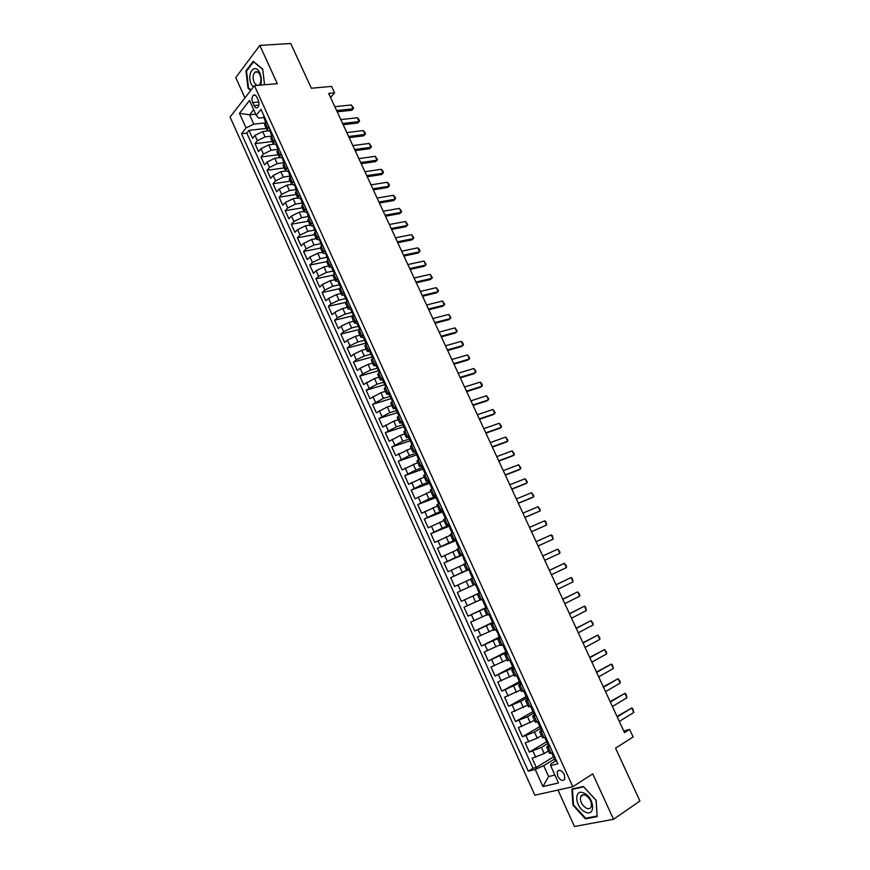 <?xml version="1.0" encoding="UTF-8"?>
<svg xmlns="http://www.w3.org/2000/svg" width="870" height="870" viewBox="0 0 870 870"><rect width="100%" height="100%" fill="white"/><g stroke="black" fill="none" stroke-linecap="round" stroke-linejoin="round"><path stroke-width="1.3" d="M564.369 774.583C561.683 770.233 559.312 769.243 557.257 771.581L557.67 776.16C560.356 780.51 562.727 781.51 564.793 779.15L564.369 774.583M557.964 790.047L574.45 826.5L613.513 819.301L639.918 801.02L615.558 748.167L633.121 736.966L629.619 729.419L623.725 730.974M230.082 117.048L534.832 795.191L572.808 786.741L254.431 85.63L230.082 117.048M254.431 85.63L277.312 83.661L259.825 45.403L235.748 77.582L244.927 97.897M259.825 45.403L290.743 43.5L311.362 88.229L331.568 86.391L334.569 92.873L328.686 93.427L624.497 732.649L629.619 729.419M268.101 130.902L262.686 131.533L254.997 135.372L252.572 138.319L248.983 130.359L266.274 128.401M271.592 136.09L265.1 136.862L257.4 140.701L254.975 143.637L272.234 141.527M254.975 143.637L258.575 151.619L261.011 148.705L268.732 144.877L273.822 144.246M279.683 157.611L274.789 158.264L267.057 162.092L264.589 164.974L260.978 156.959L278.204 154.708M285.643 171.009L280.869 171.694L273.126 175.522L270.624 178.361L267.003 170.324L284.185 167.921M291.678 184.451L286.969 185.169L279.205 188.997L276.682 191.791L273.049 183.722L290.199 181.177M297.79 197.936L293.081 198.686L285.306 202.514L282.761 205.266L279.118 197.175L296.224 194.478M303.913 211.453L299.226 212.247L291.428 216.075L288.862 218.783L285.197 210.67L302.271 207.832M310.068 225.015L305.381 225.852L297.573 229.68L294.974 232.355L291.309 224.21L308.339 221.219M316.234 238.63L311.558 239.511L303.728 243.339L301.118 245.96L297.431 237.793L314.429 234.65M322.422 252.278L317.757 253.203L309.916 257.031L307.273 259.619L303.576 251.419L320.53 248.124M328.632 265.981L323.977 266.949L316.114 270.766L313.45 273.31L309.742 265.089L326.663 261.642M334.863 279.727L330.219 280.738L322.346 284.555L319.649 287.056L315.93 278.802L332.905 275.181M341.105 293.516L336.483 294.571L328.588 298.388L325.869 300.846L322.128 292.57L339.452 288.699M347.38 307.36L342.758 308.448L334.852 312.265L332.101 314.679L328.36 306.37L346.314 302.184M353.666 321.237L349.066 322.378L341.138 326.196L338.365 328.555L334.602 320.225L353.437 315.647L351.893 311.547L352.676 312.232L345.281 314.016L342.758 308.448M359.984 335.167L355.384 336.342L347.445 340.159L344.64 342.486L340.877 334.123L359.669 329.371M366.313 349.142L361.735 350.36L353.775 354.177L350.947 356.461L347.163 348.076L365.911 343.139M372.664 363.16L368.097 364.432L360.115 368.238L357.265 370.479L353.47 362.061L372.175 356.95M379.048 377.232L374.481 378.548L363.616 384.54L359.799 376.101L378.45 370.805M385.443 391.348L380.886 392.707L369.978 398.656L366.15 390.184L384.757 384.703M391.859 405.507L387.324 406.91L376.362 412.815L372.523 404.311L391.315 398.58L390.402 397.166L391.239 397.242M398.297 419.71L393.773 421.167L382.767 427.029L378.918 418.492L397.992 412.467M404.757 433.967L400.243 435.468L389.194 441.286L385.334 432.716L404.485 426.463M411.238 448.278L395.643 455.586L391.772 446.995L410.879 440.535M417.741 462.633L402.114 469.93L398.232 461.317L416.589 454.912M424.277 477.032L408.617 484.329L404.713 475.683L423.027 469.093M430.824 491.485L415.131 498.782L411.216 490.104L429.475 483.318M437.392 505.981L421.667 513.278L417.741 504.578L435.946 497.596M443.983 520.532L428.225 527.829L424.288 519.096L442.438 511.919M450.606 535.126L434.804 542.423L430.857 533.658L448.963 526.285M457.239 549.775L441.416 557.061L437.447 548.274L455.499 540.705M463.895 564.478L448.039 571.764L444.059 562.933L462.057 555.18M470.583 579.224L454.684 586.51L450.693 577.658L469.604 569.263M480.218 592.655L461.361 601.3L457.359 592.416L476.205 583.813M461.361 601.3L480.186 592.579M479.979 599.952L464.036 607.238L468.06 616.145L486.819 607.206M486.721 614.818L470.746 622.104L474.77 631.044L492.518 622.354M493.475 629.739L477.467 637.014L481.512 645.997L499.206 637.101M500.261 644.713L484.22 651.989L488.277 660.993L505.916 651.902M507.069 659.732L490.995 667.007L495.063 676.044L512.647 666.735M513.898 674.815L497.792 682.08L501.881 691.15L519.401 681.634M520.76 689.943L504.611 697.207L508.711 706.309L526.176 696.576M527.633 705.124L511.451 712.378L515.573 721.513L532.984 711.573M534.539 720.349L518.324 727.614L522.457 736.77L539.955 726.537M541.466 735.639L537.225 738.151L525.219 742.893L529.362 752.093L547.317 741.327M550.025 746.569L546.675 747.134L549.035 745.198M542.945 730.941L539.639 731.594L542.314 729.549M535.887 715.379L532.614 716.108L535.322 714.139M528.851 699.871L525.621 700.665L528.351 698.784M521.837 684.418L518.65 685.288L521.413 683.472M514.855 669.008L511.701 669.954L514.496 668.214M507.895 653.664L504.785 654.686L507.601 653.022M500.957 638.373L497.879 639.461L500.728 637.873M494.04 623.127L491.006 624.301L493.877 622.779M487.156 607.945L484.155 609.185L487.059 607.728M480.283 592.807L477.336 594.123L480.251 592.742M473.247 585.108L476.184 583.77L474.541 584.51L471.823 578.485L470.529 579.105L473.247 585.108L474.541 584.51M469.354 568.708L466.461 570.122L469.43 568.86M462.546 553.701L459.697 555.201L462.688 554.005M455.771 538.758L452.955 540.324L455.967 539.204M449.018 523.87L446.234 525.502L449.279 524.447M442.286 509.026L439.546 510.723L442.612 509.744M435.576 494.236L432.868 495.998L435.957 495.084M428.888 479.49L426.224 481.327L429.334 480.479M422.222 464.797L419.59 466.701L422.733 465.928M415.588 450.16L412.989 452.128L416.154 451.421M408.965 435.576L406.41 437.61L409.368 437.044M402.375 421.036L399.852 423.135L402.603 422.711M395.796 406.54L393.316 408.715L395.926 408.389M252.702 102.595L254.04 105.574C255.193 107.771 256.443 108.369 257.792 107.391C259.195 105.618 259.347 103.236 258.259 100.246L256.9 97.255C255.769 95.08 254.529 94.471 253.181 95.428C251.767 97.212 251.604 99.593 252.702 102.595L258.825 102.007M555.886 760.848L551.004 763.86L550.612 765.622L557.855 763.816L261 109.37L256.237 115.319L258.618 118.146L263.643 117.613M550.612 765.622L558.464 782.967L542.923 786.534L535.213 769.439L528.286 771.168L241.501 133.686L246.079 127.977L239.478 113.328L249.516 100.496L256.237 115.319M547.545 743.687L541.412 747.373L529.362 752.093M548.415 750.973L544.196 753.54L541.412 747.373M540.607 728.397L534.452 732.007L522.457 736.77M533.691 713.161L527.514 716.695L515.573 721.513M526.807 697.968L520.608 701.427L508.711 706.309M519.945 682.83L501.881 691.15M513.104 667.747L495.063 676.044M506.286 652.717L488.277 660.993M500.5 637.384L481.512 645.997M493.681 622.344L474.77 631.044M486.939 607.477L468.06 616.145M476.194 583.792L468.887 587.13L466.2 581.193M469.517 569.056L462.177 572.319L459.501 566.403M462.851 554.375L455.499 557.55L452.824 551.656M455.706 539.955L448.833 542.826L446.179 536.953M448.626 525.556L442.199 528.166L439.546 522.315M442.025 511.005L435.587 513.55L432.945 507.71M435.457 496.509L428.986 498.978L426.354 493.17M428.899 482.056L422.418 484.459L419.797 478.674M422.374 467.658L415.871 469.996L413.261 464.221M415.86 453.303L409.346 455.575L406.736 449.823M409.378 439.002L402.843 441.199L400.243 435.468M402.919 424.745L396.361 426.876L393.773 421.167M396.47 410.542L389.901 412.608L387.324 406.91M390.054 396.383L383.463 398.384L380.886 392.707M383.648 382.267L377.047 384.203L374.481 378.548M377.275 368.206L370.653 370.065L368.097 364.432M370.914 354.177L364.269 355.982L361.735 350.36M364.584 340.213L357.918 341.943L355.384 336.342M358.44 326.239L351.589 327.957L349.066 322.378M346.358 298.41L338.985 300.117L336.483 294.571M340.029 284.653L332.721 286.263L330.219 280.738M333.688 270.94L326.467 272.451L323.977 266.949M327.316 257.27L320.247 258.694L317.757 253.203M320.921 243.665L314.037 244.981L311.558 239.511M314.646 230.071L307.849 231.311L305.381 225.852M308.491 216.51L301.683 217.685L299.226 212.247M302.358 202.993L295.539 204.102L293.081 198.686M296.246 189.508L289.405 190.563L286.969 185.169M290.156 176.077L283.305 177.078L280.869 171.694M284.088 162.69L277.215 163.625L274.789 158.264M278.008 149.346L271.146 150.216L268.732 144.877M248.983 130.359L246.786 133.077L532.984 768.286L536.29 767.46L554.136 756.498M544.196 753.54L532.125 758.227L536.29 767.46M457.359 592.416L468.887 587.13M450.693 577.658L462.177 572.319M444.059 562.933L455.499 557.55M437.447 548.274L448.833 542.826M430.857 533.658L442.199 528.166M424.288 519.096L435.587 513.55M417.741 504.578L428.986 498.978M411.216 490.104L422.418 484.459M404.713 475.683L415.871 469.996M398.232 461.317L409.346 455.575M391.772 446.995L402.843 441.199M385.334 432.716L396.361 426.876M378.918 418.492L389.901 412.608M372.523 404.311L383.463 398.384M366.15 390.184L377.047 384.203M359.799 376.101L362.659 373.882L370.653 370.065M353.47 362.061L356.308 359.799L364.269 355.982M347.163 348.076L349.968 345.76L357.918 341.943M340.877 334.123L343.65 331.774L351.589 327.957M334.602 320.225L337.364 317.833L345.281 314.016M328.36 306.37L331.089 303.935L338.985 300.117M322.128 292.57L324.836 290.08L332.721 286.263M315.93 278.802L318.605 276.279L326.467 272.451M309.742 265.089L312.395 262.522L320.247 258.694M303.576 251.419L306.207 248.809L314.037 244.981M297.431 237.793L300.03 235.139L307.849 231.311M291.309 224.21L293.886 221.513L301.683 217.685M285.197 210.67L287.752 207.93L295.539 204.102M279.118 197.175L281.641 194.401L289.405 190.563M273.049 183.722L275.551 180.906L283.305 177.078M267.003 170.324L269.483 167.464L277.215 163.625M260.978 156.959L263.436 154.055L271.146 150.216M268.906 126.781L267.079 130.174L269.711 131M266.448 121.376L264.643 124.791L267.079 130.174M272.593 134.915L270.744 138.265L273.191 143.659L275.05 140.331M278.748 148.487L276.877 151.782L279.335 157.198L281.217 153.925M284.925 162.103L283.022 165.343L285.48 170.781L287.404 167.562M291.124 175.773L289.188 178.948L291.657 184.407L293.603 181.254M297.344 189.486L295.376 192.607L297.855 198.077L299.835 194.978M303.587 203.243L301.585 206.299L304.076 211.791L306.088 208.756M309.84 217.043L307.806 220.045L310.307 225.558L312.352 222.579M316.125 230.887L314.059 233.834L316.56 239.359L318.637 236.444M322.422 244.785L320.334 247.667L322.846 253.213L324.956 250.353M328.751 258.727L326.62 261.555L329.143 267.112L331.285 264.317M335.091 272.712L332.927 275.475L335.461 281.064L337.636 278.324M341.464 286.752L339.267 289.449L341.801 295.06L344.02 292.374M347.848 300.835L345.618 303.478L348.163 309.1L350.414 306.479M354.264 314.962L351.991 317.539L354.547 323.183L356.83 320.628M360.691 329.143L358.396 331.655L360.952 337.321L363.269 334.83M367.14 343.367L364.813 345.825L367.379 351.502L369.728 349.077M373.621 357.646L371.251 360.028L373.828 365.726L376.21 363.366M380.114 371.969L377.71 374.296L380.299 380.005L382.724 377.71M386.639 386.334L384.192 388.596L386.791 394.338L389.249 392.098M393.175 400.765L390.706 402.951L393.316 408.715M399.743 415.229L397.231 417.361L399.852 423.135M406.323 429.747L403.778 431.814L406.41 437.61M412.935 444.32L410.357 446.321L412.989 452.128M419.568 458.936L416.947 460.872L419.59 466.701M426.213 473.606L423.57 475.477L426.224 481.327M432.89 488.331L430.204 490.125L432.868 495.998M439.6 503.099L436.87 504.828L439.546 510.723M446.321 517.922L443.559 519.586L446.234 525.502M453.063 532.799L450.268 534.387L452.955 540.324M459.838 547.719L457 549.242L459.697 555.201M466.624 562.694L463.753 564.151L466.461 570.122M473.443 577.723L471.823 578.485M477.336 594.123L480.066 600.137L483.024 598.854M484.155 609.185L486.895 615.221L489.908 614.013M491.006 624.301L493.758 630.358L496.803 629.217M497.879 639.461L500.641 645.551L503.73 644.485M504.785 654.686L507.547 660.787L510.668 659.797M511.701 669.954L514.474 676.088L517.639 675.163M518.65 685.288L521.434 691.432L524.643 690.595M525.621 700.665L528.416 706.832L531.657 706.07M532.614 716.108L535.42 722.296L538.704 721.6M539.639 731.594L542.456 737.803L545.773 737.184M546.675 747.134L549.503 753.376L552.874 752.833M255.704 114.155L249.581 114.796L253.79 124.127L246.079 127.977M265.23 122.866L253.79 124.127M613.513 819.301L592.742 773.854L572.808 786.741M330.567 97.483L334.569 92.873M253.659 109.653L249.581 114.796L239.478 113.328M554.494 759.031L543.706 765.687L548.622 776.551L554.886 775.061M246.786 133.077L241.501 133.686M275.812 144.453L273.191 143.659M281.923 157.938L279.335 157.198M288.057 171.466L285.48 170.781M294.223 185.038L291.657 184.407M300.4 198.665L297.855 198.077M306.588 212.334L304.076 211.791M312.808 226.037L310.307 225.558M319.051 239.794L316.56 239.359M325.304 253.605L322.846 253.213M331.59 267.449L329.143 267.112M338.56 280.358L337.875 281.315L335.461 281.064M344.737 294.354L344.215 295.289L341.801 295.06M351.284 308.404L350.566 309.307L348.163 309.1M356.928 323.303L354.547 323.183M363.334 337.375L360.952 337.321M369.772 351.502L367.379 351.502M376.242 365.661L373.828 365.726M382.756 379.864L380.299 380.005M389.314 394.11L386.791 394.338M532.984 768.286L528.286 771.168M535.213 769.439L543.706 765.687M542.923 786.534L548.622 776.551M264.567 84.76L262.729 69.121L253.224 61.291L245.949 70.938L248.037 88.207L250.69 90.447M597.146 816.625L596.189 800.313L583.422 786.491L571.884 789.036L572.917 805.087L585.412 818.855L597.146 816.625M248.798 88.142L248.037 88.207M246.699 70.883L245.949 70.938M586.674 818.007L585.412 818.855M573.471 804.717L572.917 805.087M263.969 115.895L263.447 117.178L265.404 120.267M265.741 122.246L264.6 119.734M334.819 106.684L351.36 104.965L353.622 108.282L351.828 110.24L337.201 111.817M351.36 104.965L353.133 108.793L336.614 110.566M353.622 108.282L351.828 110.24M260.598 85.097C261.805 81.247 261.565 77.267 259.869 73.145C255.03 61.911 246.145 73.722 251.299 84.27L253.203 87.218M258.792 85.249L259.206 84.956C261.272 82.476 261.533 79.094 259.978 74.798C258.444 71.851 256.759 71.003 254.91 72.243C252.822 74.722 252.561 78.115 254.105 82.411L256.846 85.423M251.028 90.023L248.516 87.892L246.493 71.166L253.54 61.813L262.751 69.415L264.545 84.76M584.053 793.125C573.558 787.872 574.831 807.49 585.216 812.004C595.776 817.528 594.601 797.572 584.053 793.125M585.521 795.267C583.237 794.321 581.639 794.767 580.714 796.594C579.822 801.194 581.693 805.054 586.315 808.186C588.62 809.165 590.241 808.73 591.176 806.86C592.035 802.216 590.143 798.355 585.521 795.267M596.961 816.049L585.597 818.202L573.482 804.87L572.482 789.318L583.672 786.85L596.037 800.248L597.103 815.951M573.461 788.688L572.482 789.318M270.07 129.358L269.537 130.609L271.516 133.697M271.875 135.763L270.7 133.164M340.801 119.614L357.298 117.744L358.668 119.136L359.56 121.06L357.766 123.018L343.171 124.725M357.298 117.744L359.082 121.593L342.606 123.496M276.192 142.854L275.649 144.083L277.639 147.16M278.019 149.325L276.812 146.649M346.804 132.588L363.258 130.576L364.628 131.946L365.52 133.871L363.725 135.84L349.164 137.667M363.258 130.576L365.052 134.426L348.609 136.481M282.174 156.426L281.782 157.611L283.783 160.667M284.196 162.94L282.946 160.178M352.828 145.594L369.239 143.441L371.501 146.725L369.696 148.694L355.167 150.651M369.239 143.441L371.044 147.302L354.634 149.499M288.34 170.009L287.926 171.172L289.949 174.228M290.384 176.588L289.101 173.75M358.864 158.644L375.242 156.339L377.493 159.612L375.699 161.592L361.202 163.68M375.242 156.339L377.047 160.221L360.68 162.559M294.691 183.624L294.103 184.777L296.137 187.822M297.268 189.562L294.68 183.624M296.594 190.291L295.278 187.365M364.921 171.738L381.267 169.291L382.604 170.607L383.507 172.554L381.702 174.533L367.249 176.751M381.267 169.291L383.072 173.184L366.748 175.664M300.889 197.305L300.291 198.436L302.336 201.47M302.825 204.037L301.466 201.035M371.001 184.864L387.302 182.276L388.64 183.581L389.542 185.527L387.737 187.518L373.317 189.856M387.302 182.276L389.118 186.18L372.828 188.812M306.958 211.051L306.501 212.128L308.556 215.151M309.078 217.826L307.686 214.738M377.101 198.045L393.36 195.304L394.686 196.587L395.589 198.545L393.784 200.535L379.396 203.014M393.36 195.304L395.176 199.219L378.928 202.003M313.2 224.819L312.732 225.874L314.81 228.886M315.353 231.659L313.918 228.495M383.213 211.258L399.428 208.376L401.668 211.606L399.852 213.596L385.508 216.206M399.428 208.376L401.255 212.302L385.051 215.227M319.464 238.63L318.985 239.663L321.063 242.665M321.65 245.547L320.182 242.295M389.347 224.514L405.529 221.48L407.758 224.699L405.942 226.7L391.63 229.441M405.529 221.48L407.356 225.428L391.195 228.505M325.75 252.496L325.26 253.507L327.348 256.487M327.968 259.477L326.457 256.139M395.502 237.814L411.64 234.639L413.87 237.836L412.054 239.848L397.775 242.719M411.64 234.639L413.478 238.587L397.362 241.816M332.057 266.405L331.557 267.384L332.753 270.026L333.656 270.352M334.308 273.452L332.753 270.026M401.679 251.169L417.774 247.83L419.079 249.037L419.992 251.017L418.176 253.039L403.941 256.041M417.774 247.83L419.623 251.8L403.539 255.182M340.67 287.47L339.072 283.968L339.974 284.262M407.878 264.556L423.929 261.065L426.148 264.241L424.332 266.263L410.118 269.406M423.929 261.065L425.778 265.046L409.737 268.58M347.043 301.542L345.412 297.953L346.314 298.225M414.087 277.987L430.095 274.344L432.314 277.508L430.498 279.542L416.328 282.815M430.095 274.344L431.955 278.335L415.958 282.021M420.33 291.461L436.294 287.665L438.502 290.819L436.675 292.853L422.548 296.257M436.294 287.665L438.154 291.667L422.2 295.506M357.679 322.509L356.95 323.379L358.168 326.054L359.06 326.283M359.875 329.828L358.168 326.054M426.583 304.978L442.504 301.031L444.711 304.174L442.884 306.207L428.79 309.753M442.504 301.031L444.374 305.044L428.464 309.035M364.095 336.647L363.345 337.495L364.573 340.181L365.454 340.377M366.313 344.041L364.573 340.181M432.858 318.54L448.735 314.429L450.932 317.561L449.116 319.605L435.054 323.292M448.735 314.429L450.606 318.463L434.75 322.618M370.533 350.849L369.772 351.665L371.001 354.362L371.871 354.525M372.784 358.299L371.001 354.362M439.154 332.144L454.988 327.881L457.185 331.002L455.358 333.047L441.34 336.875M454.988 327.881L456.87 331.927L441.046 336.233M376.993 365.085L376.221 365.878L377.449 368.575L378.309 368.717M379.276 372.61L377.449 368.575M445.473 345.792L461.263 341.377L462.514 342.454L463.449 344.476L461.622 346.532L447.648 350.49M461.263 341.377L463.144 345.433L447.376 349.892M383.474 379.374L382.68 380.136L383.909 382.844L384.768 382.952M385.78 386.965L383.909 382.844M451.813 359.484L467.549 354.906L469.735 358.005L467.908 360.06L453.977 364.16M467.549 354.906L469.441 358.984L453.716 363.606M389.978 393.708L389.173 394.436L390.402 397.166M392.316 401.374L391.348 398.547M458.164 373.23L473.867 368.488L476.042 371.566L474.215 373.632L460.317 377.874M473.867 368.488L475.76 372.567L460.078 377.352M396.502 408.095L395.687 408.802L396.927 411.532L397.742 411.575M399.711 415.251L399.156 415.642M398.873 415.838L396.927 411.532M464.547 387.009L480.196 382.115L481.425 383.137L482.371 385.182L480.544 387.248L466.69 391.63M480.196 382.115L482.1 386.204L466.461 391.152M403.049 422.537L402.212 423.201L403.462 425.941L404.256 425.963M406.301 429.693L405.518 430.291M405.453 430.335L403.462 425.941M470.942 400.842L486.558 395.774L488.722 398.83L486.885 400.907L473.073 405.431M486.558 395.774L488.462 399.885L472.867 404.996M409.618 437.023L408.769 437.653L410.02 440.405L410.781 440.405M412.88 444.2L412.054 444.896L410.02 440.405M477.369 414.707L492.931 409.487L495.095 412.532L493.257 414.609L479.479 419.286M492.931 409.487L494.845 413.609L479.294 418.883M416.219 451.552L415.349 452.161L416.599 454.923L417.339 454.89M419.481 458.762L418.709 459.48M418.644 459.436L416.599 454.923M483.807 428.627L499.326 423.244L501.479 426.267L501.24 427.377L499.641 428.355L485.906 433.173M499.326 423.244L501.24 427.377L485.743 432.814M422.831 466.135L421.95 466.712L423.201 469.485L423.907 469.43M426.104 473.356L425.506 474.041M425.256 474.009L423.201 469.485M490.267 442.602L505.742 437.044L507.895 440.057L507.667 441.199L506.046 442.156L492.366 447.115M505.742 437.044L507.667 441.199L492.213 446.799M429.465 480.773L428.562 481.317L429.823 484.101L430.498 484.024M432.749 488.016L432.488 488.57M431.89 488.635L429.823 484.101M496.759 456.609L512.18 450.888L514.322 453.89L514.105 455.053L512.484 455.989L498.836 461.1M512.18 450.888L514.105 455.053L498.706 460.817M436.131 495.454L435.207 495.976L436.479 498.76L437.11 498.662M439.426 502.719L438.545 503.317L439.589 503.088M438.545 503.317L436.479 498.76M503.262 470.67L518.629 464.787L520.771 467.766L520.575 468.963L518.933 469.876L505.329 475.129M518.629 464.787L520.575 468.963L505.22 474.889M442.808 510.19L441.884 510.679L443.145 513.474L443.743 513.354M446.114 517.476L445.222 518.041L446.256 517.78M445.222 518.041L443.145 513.474M509.787 484.764L525.11 478.717L527.253 481.686L527.057 482.904L525.404 483.796L511.843 489.201M525.11 478.717L527.057 482.904L511.745 489.005M449.518 524.98L448.572 525.426L450.388 528.112M452.835 532.288L451.921 532.821L452.944 532.527M451.921 532.821L449.844 528.242M516.334 498.923L531.613 492.703L533.745 495.661L533.56 496.9L531.896 497.77L518.379 503.328M531.613 492.703L533.56 496.9L518.303 503.175M456.25 539.813L455.282 540.237L457.054 542.913M459.577 547.143L458.642 547.654L459.654 547.317M458.642 547.654L456.565 543.054M522.903 513.115L538.128 506.731L540.259 509.668L540.096 510.94L524.936 517.498M538.128 506.731L540.096 510.94L524.882 517.389M463.003 554.701L462.013 555.093L463.743 557.768M466.331 562.053L465.396 562.542L466.385 562.161M465.396 562.542L463.297 557.92M529.493 527.361L544.674 520.804L545.816 521.619L546.643 525.034L531.516 531.711M544.674 520.804L546.643 525.034L531.483 531.646M469.778 569.643L468.778 569.991L470.442 572.688M473.117 577.017L472.171 577.473L473.139 577.049M472.171 577.473L470.061 572.83M536.105 541.651L551.243 534.919L552.374 535.713L553.211 539.161L538.117 545.979M551.243 534.919L553.211 539.161L538.095 545.947M476.575 584.629L475.564 584.955L477.934 589.49M479.935 592.024L478.957 592.459L477.673 589.599M559.801 553.342L557.822 549.09L542.749 555.995L557.822 549.09L559.932 551.982L559.801 553.342L544.74 560.302M483.405 599.669L482.371 599.963L483.318 599.484M486.765 607.086L485.775 607.488L482.371 599.963M549.405 570.383L564.434 563.303L566.533 566.185L566.413 567.566L551.406 574.7M566.413 567.566L564.434 563.303L549.383 570.339M490.245 614.775L489.201 615.025L490.125 614.514M493.627 622.213L492.627 622.583L489.201 615.025M556.082 584.814L571.057 577.56L572.166 578.289L573.058 581.845L558.094 589.153M573.058 581.845L571.057 577.56L556.039 584.727M497.118 629.923L496.052 630.141L496.966 629.586M498.63 634.534L496.052 630.141M562.792 599.299L577.713 591.861L579.811 594.721L579.714 596.168L564.804 603.649M579.714 596.168L577.713 591.861L562.727 599.169M504.013 645.116L502.936 645.312L503.828 644.713M507.406 652.598L506.383 652.913L502.936 645.312M569.513 613.828L584.379 606.216L585.477 606.901L586.391 610.533L571.536 618.2M586.391 610.533L584.379 606.216L569.426 613.654M510.929 660.373L509.831 660.537L510.712 659.895M514.333 667.877L513.289 668.16L509.831 660.537M576.255 628.412L591.078 620.625L593.166 623.442L593.09 624.954L578.289 632.794M593.09 624.954L591.078 620.625L576.157 628.194M517.878 675.686L516.758 675.805L517.487 675.218M521.293 683.211L520.227 683.461L516.758 675.805M583.03 643.039L597.799 635.067L599.876 637.884L599.821 639.417L585.064 647.443M599.821 639.417L597.799 635.067L582.911 642.778M524.849 691.041L524.044 690.791M528.275 698.588L527.198 698.817L523.707 691.139M589.827 657.72L604.541 649.564L606.607 652.369L606.564 653.925L591.861 662.135M606.564 653.925L604.541 649.564L589.686 657.415M531.842 706.462L530.765 706.342M535.267 714.031L534.18 714.226L530.689 706.516M533.375 710.757L532.853 711.301M596.635 672.456L611.295 664.114L612.35 664.713L613.328 668.486L598.69 676.882M613.328 668.486L611.295 664.114L596.472 672.097M538.856 721.926L537.682 721.904M542.304 729.528L541.194 729.691L537.682 721.948M540.379 726.167L539.857 726.744M603.475 687.224L618.081 678.709L620.147 681.471L620.125 683.102L605.531 691.672M620.125 683.102L618.081 678.709L603.291 686.832M545.892 737.455L544.74 737.477L548.231 745.209L549.318 744.992M547.415 741.631L546.893 742.251M610.338 702.057L624.888 693.357L625.921 693.901L626.944 697.762L612.404 706.516M626.944 697.762L624.888 693.357L610.131 701.611M552.961 753.039L551.961 753.072M556.43 760.674L555.288 760.782L551.808 753.105M554.462 757.15L553.951 757.813M617.221 716.934L631.718 708.049L632.751 708.571L633.773 712.465L619.299 721.415M633.773 712.465L631.718 708.049L617.004 716.445M537.225 738.151L534.452 732.007M530.287 722.807L527.514 716.695M523.37 707.527L520.608 701.427M516.476 692.292L513.724 686.212M509.602 677.11L506.862 671.053M502.762 661.983L500.032 655.947M495.943 646.91L493.214 640.896M489.136 631.892L486.428 625.9M482.361 616.917L479.664 610.947M475.618 601.996L472.921 596.048M265.1 136.862L262.686 131.533M257.4 140.701L254.997 135.372M535.746 757.291L532.962 751.125M528.797 741.903L526.024 735.759M521.869 726.57L519.107 720.447M514.975 711.279L512.223 705.189M508.102 696.054L505.35 689.975M501.25 680.873L498.51 674.815M494.421 665.757L491.691 659.721M487.613 650.684L484.905 644.67M480.838 635.665L478.13 629.662M474.085 620.691L471.388 614.72M467.342 605.77L464.656 599.821M460.632 590.904L457.957 584.977M453.944 576.092L451.28 570.187M447.278 561.335L444.624 555.441M440.644 546.621L437.991 540.748M434.021 531.951L431.379 526.1M427.42 517.335L424.788 511.506M420.852 502.773L418.22 496.966M414.294 488.255L411.684 482.469M407.769 473.791L405.159 468.016M401.255 459.371L398.656 453.618M394.773 445.005L392.185 439.274M388.303 430.683L385.725 424.973M381.865 416.415L379.287 410.716M375.438 402.19L372.882 396.513M369.043 388.009L366.487 382.354M362.659 373.882L360.115 368.238M356.308 359.799L353.775 354.177M349.968 345.76L347.445 340.159M343.65 331.774L341.138 326.196M337.364 317.833L334.852 312.265M331.089 303.935L328.588 298.388M324.836 290.08L322.346 284.555M318.605 276.279L316.114 270.766M312.395 262.522L309.916 257.031M306.207 248.809L303.728 243.339M300.03 235.139L297.573 229.68M293.886 221.513L291.428 216.075M287.752 207.93L285.306 202.514M281.641 194.401L279.205 188.997M275.551 180.906L273.126 175.522M269.483 167.464L267.057 162.092M263.436 154.055L261.011 148.705M267.699 128.249L265.252 122.844M273.832 141.777L271.375 136.362M279.977 155.349L277.519 149.912M286.154 168.965L283.685 163.517M292.353 182.635L289.873 177.165M298.562 196.337L296.072 190.856M304.804 210.094L302.303 204.591M311.058 223.894L308.556 218.37M317.332 237.738L314.82 232.203M323.629 251.637L321.117 246.069M329.958 265.578L327.424 259.989M336.298 279.564L333.754 273.963M342.66 293.592L340.105 287.97M349.044 307.675L346.488 302.031M355.449 321.802L352.883 316.147M361.876 335.972L359.299 330.306M368.325 350.197L365.737 344.509M374.796 364.476L372.197 358.755M381.288 378.798L378.678 373.056M387.803 393.164L385.192 387.411M394.338 407.584L391.717 401.81M400.896 422.048L398.264 416.251M407.475 436.566L404.844 430.748M414.076 451.128L411.434 445.299M420.699 465.744L418.046 459.893M427.355 480.414L424.69 474.541M434.021 495.128L431.357 489.234M440.72 509.896L438.045 503.98M447.441 524.719L444.744 518.781M454.183 539.585L451.476 533.636M460.948 554.505L458.24 548.535M467.734 569.48L465.015 563.488M481.382 599.582L478.641 593.547M488.244 614.709L485.493 608.652M495.128 629.902L492.366 623.812M502.033 645.138L499.271 639.037M508.961 660.428L506.188 654.305M515.921 675.762L513.137 669.617M522.903 691.161L520.108 684.994M529.906 706.614L527.1 700.426M536.931 722.122L534.126 715.912M543.989 737.684L541.162 731.452M551.069 753.3L548.241 747.047M258.879 105.096L254.04 105.574M266.372 121.474L263.86 115.917M272.517 135.002L269.961 129.369M278.672 148.574L276.084 142.876M284.849 162.19L282.228 156.415M291.048 175.86L288.394 170.009M303.499 203.319L300.781 197.316M309.763 217.119L307.001 211.04M316.038 230.974L313.254 224.808M322.346 244.861L319.518 238.63M328.664 258.803L325.804 252.496M335.015 272.788L332.112 266.405M341.377 286.828L338.441 280.358M347.761 300.911L344.792 294.354M354.177 315.038L351.165 308.404M360.604 329.219L357.559 322.498M367.053 343.443L363.975 336.647M373.534 357.711L370.413 350.838M380.027 372.034L376.873 365.074M386.541 386.41L383.355 379.363M393.077 400.82L389.858 393.697M399.613 415.218L396.383 408.084M406.17 429.682L402.93 422.515M412.75 444.189L409.498 437.001M419.362 458.751L416.088 451.53M425.985 473.356L422.7 466.113M432.629 488.016L429.334 480.751M439.306 502.719L436 495.432M445.995 517.476L442.678 510.168M452.715 532.288L449.388 524.947M459.458 547.143L456.108 539.781M466.211 562.053L462.862 554.668M473.008 577.017L469.637 569.611M479.816 592.035L476.445 584.596M486.645 607.097L483.263 599.637M493.507 622.224L490.104 614.731M500.391 637.395L496.977 629.88M507.297 652.62L503.871 645.072M514.224 667.899L510.788 660.33M521.184 683.233L517.737 675.631M528.155 698.621L524.697 690.997M535.159 714.063L531.69 706.407M542.195 729.56L538.704 721.882M549.242 745.101L545.751 737.401M556.321 760.706L552.82 752.974M559.399 770.244L557.257 771.581M255.28 95.243L253.181 95.428M257.737 72.025L254.91 72.243M583.498 794.767L580.714 796.594M337.875 281.315L339.072 283.968M344.215 295.289L345.412 297.953M350.566 309.307L351.784 311.982M498.184 634.839L499.489 637.721"/></g></svg>
